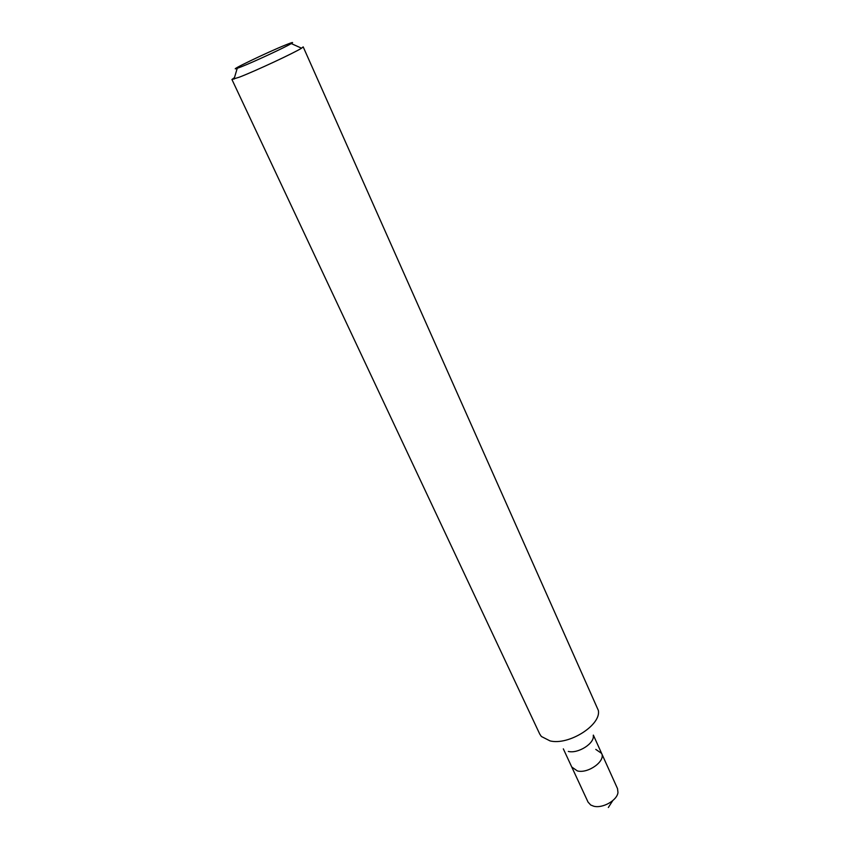 <?xml version="1.0" encoding="UTF-8"?>
<svg xmlns="http://www.w3.org/2000/svg" width="850" height="850" viewBox="0 0 850 850"><rect width="100%" height="100%" fill="white"/><g stroke="black" fill="none" stroke-linecap="round" stroke-linejoin="round"><path stroke-width="1.27" d="M285.866 44.848C292.347 42.245 294.142 41.82 291.274 43.573C285.547 47.122 254.532 61.54 241.697 66.629L237.235 68.319C225.654 72.335 267.399 52.232 285.866 44.848M231.933 79.486L539.718 734.018L541.365 736.482L550.056 740.903C568.916 745.62 601.471 724.88 598.336 710.398L303.184 46.867L301.548 48.195C294.631 52.7 255.616 70.901 239.572 77.084L231.933 79.486L234.462 77.626M593.268 735.558C594.787 743.304 578.159 753.918 568.321 751.432M595.786 749.403L601.609 753.387C605.891 760.973 588.2 773.851 577.352 770.918L571.774 767.04L588.062 802.124L590.718 805.014L593.683 806.193C602.469 808.701 617.121 800.445 617.971 792.529L617.525 788.641L601.609 753.387C605.891 760.973 588.2 773.851 577.352 770.918L571.774 767.04L563.327 748.861M291.274 43.573L301.548 48.195M593.364 735.101L601.609 753.387M237.235 68.319L234.016 79.114M608.334 807.5L612.754 800.636"/></g></svg>
